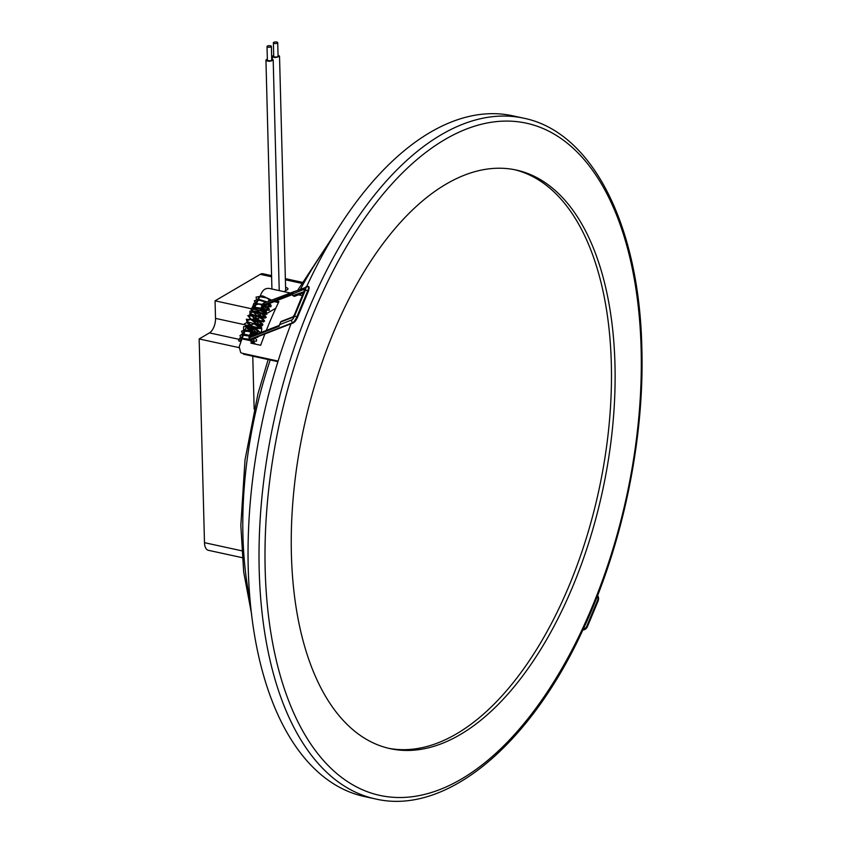 <?xml version="1.0" encoding="UTF-8"?>
<svg xmlns="http://www.w3.org/2000/svg" width="841" height="841" viewBox="0 0 841 841"><rect width="100%" height="100%" fill="white"/><g stroke="black" fill="none" stroke-linecap="round" stroke-linejoin="round"><path stroke-width="1.26" d="M269.751 299.659L269.162 299.533A280.999 144.894 102.3 0 0 268.279 301.383M270.234 299.764L271.654 300.079M266.303 330.45A280.999 144.894 -77.7 0 1 278.886 301.646L275.869 300.994M252.573 338.713A280.999 144.894 102.3 0 0 250.944 343.16L260.668 345.273A280.999 144.894 -77.7 0 1 264.926 333.93M254.55 333.52A280.999 144.894 102.3 0 0 253.877 335.265M253.824 333.078L253.309 334.35M251.27 338.965L249.893 339.049M245.099 330.786L250.986 332.069M278.129 361.083L242.197 353.262L240.694 352.621L239.18 346.807A280.999 144.894 -77.7 0 1 242.071 338.723M242.45 337.693A280.999 144.894 -77.7 0 1 243.554 334.75M243.932 333.73A280.999 144.894 -77.7 0 1 245.057 330.797M260.353 295.538A280.999 144.894 -77.7 0 1 261.993 292.184C263.738 289.325 266.166 288.074 269.257 288.442L290.008 292.962M298.502 294.802L302.371 295.643M255.138 306.671A280.999 144.894 -77.7 0 1 256.4 303.906M256.852 302.928A280.999 144.894 -77.7 0 1 258.124 300.184M258.586 299.217A280.999 144.894 -77.7 0 1 259.88 296.505M265.809 306.713A280.999 144.894 102.3 0 0 264.705 309.131L263.706 309.383M266.828 304.505A280.999 144.894 102.3 0 0 266.103 306.05M242.197 353.262L240.694 352.621M243.491 354.166L277.94 361.662M255.548 307.617L260.542 309.225M265.062 310.203L265.882 310.382A278.098 143.401 -77.7 0 1 267.102 307.701M267.438 306.965A278.098 143.401 -77.7 0 1 268.815 303.99M274.219 301.635L278.455 302.55M252.458 343.485A278.098 143.401 -77.7 0 1 254.329 338.429M255.822 334.508A278.098 143.401 -77.7 0 1 255.832 334.487L249.672 331.333L243.68 331.28L243.291 333.719M271.706 58.838L273.188 59.869C271.17 61.393 268.878 61.656 266.324 60.636L265.935 60.058L267.354 58.954M278.056 55.117L279.527 56.147C276.247 57.871 273.83 57.934 272.274 56.336L273.703 55.233M242.229 557.667L208.368 550.308A11.616 5.992 -77.7 0 1 204.489 542.676L199.149 338.944L238.96 347.596M271.611 276.794L260.258 274.324L215.065 300.836L215.517 318.382A11.616 5.992 -77.7 0 1 209.462 332.889L199.149 338.944M260.258 274.324A11.616 5.992 -77.7 0 1 263.012 273.767L271.58 275.638M284.016 291.659L287.254 289.756A4.352 1.598 -1.5 0 0 287.958 288.852A4.352 1.598 -1.5 0 0 285.593 287.496M257.146 316.216L254.581 317.719A11.616 5.992 102.3 0 0 254.403 317.835M253.698 318.34A11.616 5.992 102.3 0 0 253.467 318.55L254.255 318.718M259.953 317.499L258.219 318.518A11.616 5.992 102.3 0 0 257.115 319.338A1.451 0.746 102.3 0 0 257.01 319.433M614.971 364.458A296.095 152.684 -77.7 0 1 390.277 748.679A296.095 152.684 -77.7 0 1 304.011 426.902A296.095 152.684 -77.7 0 1 516.143 170.019A296.095 152.684 -77.7 0 1 614.971 364.458M514.314 169.64A296.095 152.684 -77.7 0 1 611.323 363.659A296.095 152.684 -77.7 0 1 388.458 748.269M306.692 286.508A348.353 179.627 -77.7 0 1 512.663 115.785L523.596 118.161A348.353 179.627 -77.7 0 0 274.04 420.384A348.353 179.627 -77.7 0 0 375.528 798.95L364.595 796.574A348.353 179.627 -77.7 0 1 291.007 323.817M215.065 300.836L250.881 308.626M252.542 308.994L255.538 309.646M257.399 310.045L264.883 311.675L262.76 312.926M258.376 315.491L261.509 313.651M275.816 308.195L267.774 312.915M265.251 314.387L264.526 314.818M263.79 315.249L261.246 316.742M256.547 320.453A1.451 0.746 102.3 0 0 256.747 321.872L259.427 324.721M260.426 325.793L260.941 326.34A4.352 2.25 -77.7 0 1 260.868 332.552M256.242 332.458L253.53 329.567A1.451 0.746 102.3 0 0 253.309 329.43A1.451 0.746 102.3 0 0 252.216 330.976M252.773 356.185L254.161 409.21M256.747 321.872L253.099 321.073L254.897 322.997M257.199 325.446L257.293 325.551A4.352 2.25 -77.7 0 1 258.061 328.61M253.099 321.073A1.451 0.746 -77.7 0 1 252.994 319.317M248.568 330.261A1.451 0.746 -77.7 0 1 248.673 329.704M249.052 328.947A1.451 0.746 -77.7 0 1 249.661 328.642A1.451 0.746 -77.7 0 1 249.893 328.778M257.619 330.828A4.352 2.25 -77.7 0 1 256.757 332.531M273.378 42.807L273.724 56.294A2.176 0.799 -1.5 0 0 275.922 57.041A2.176 0.799 -1.5 0 0 278.077 56.179L277.73 42.691A2.176 0.799 -1.5 0 0 276.742 42.05A2.176 0.799 -1.5 0 0 274.502 42.071A2.176 0.799 -1.5 0 0 273.378 42.807A2.176 0.799 -1.5 0 0 275.575 43.553A2.176 0.799 -1.5 0 0 277.73 42.691M271.38 46.413L271.738 59.9A2.176 0.799 178.5 0 1 270.602 60.636A2.176 0.799 178.5 0 1 268.374 60.657A2.176 0.799 178.5 0 1 267.385 60.016L267.028 46.528A2.176 0.799 178.5 0 1 269.183 45.666A2.176 0.799 178.5 0 1 271.38 46.413A2.176 0.799 178.5 0 1 270.255 47.149A2.176 0.799 178.5 0 1 268.016 47.17A2.176 0.799 178.5 0 1 267.028 46.528M265.882 310.382L264.705 309.131M270.192 300.636L269.162 299.533M249.83 339.228L249.935 339.301A0.873 0.799 68.8 0 0 250.681 339.449A0.873 0.873 0 0 1 249.851 339.312L249.504 335.717M303.538 292.847L294.434 296.379L293.204 295.738A1.451 1.335 -111.2 0 1 292.5 293.803L292.962 292.689M263.433 310.035L262.035 310.802A0.873 0.799 68.8 0 0 262.907 310.697M239.769 341.33L238.571 340.763L239.769 341.33M251.039 336.652L250.671 336.242A0.873 0.62 -169 0 0 249.483 336.347L249.924 337.577L279.096 326.266L279.611 324.668L291.848 319.927A3.48 0.957 117.6 0 0 294.424 316.353L305.304 290.303A3.48 0.957 117.6 0 0 305.304 287.717L293.246 291.932L293.036 292.805M261.919 309.257L261.583 310.077L260.626 309.131A0.873 0.799 68.8 0 0 261.046 310.287L262.571 310.592L262.928 309.751M293.246 291.932L264.431 302.897L262.802 304.4M292.416 294.056L304.2 289.272A2.901 0.799 117.6 0 1 304.211 291.417L294.56 314.513A2.901 0.799 117.6 0 1 292.416 317.499L280.715 322.029L279.317 325.225L280.715 322.029A1.451 1.335 -111.2 0 1 281.43 321.325L293.057 316.815M292.983 295.601L304.116 291.638M253.551 332.142L252.626 331.196M254.035 332.395A0.873 0.873 0 0 0 253.572 331.638L252.584 331.123A0.873 0.873 0 0 0 251.869 331.081A0.873 0.799 68.8 0 1 252.5 331.123L252.552 331.659M253.971 332.363A0.873 0.799 68.8 0 0 253.625 331.722M293.446 291.648L293.046 292.216M260.91 310.203L261.95 310.802A0.873 0.873 0 0 0 262.665 310.844L263.107 310.676M261.908 310.739L260.962 310.287A0.873 0.873 0 0 1 260.563 309.183L260.573 309.278M292.29 294.623L265.882 304.863A0.873 0.799 -111.2 0 1 265.251 304.82L262.655 304.253A2.323 2.134 -111.2 0 1 263.801 303.117L308.174 286.487A5.761 1.577 117.6 0 1 307.732 290.797L296.852 316.847A5.761 1.577 117.6 0 1 292.594 322.765L249.935 339.301A2.323 2.134 -111.2 0 1 249.188 336.463L249.661 335.769M249.966 330.587L249.031 330.376M327.801 245.519A278.098 143.401 102.3 0 0 300.679 288.82M270.224 359.98A278.098 143.401 102.3 0 0 250.313 601.767M254.581 317.719L258.219 318.518M641.136 349.099A344.001 177.377 102.3 0 0 351.99 237.54A344.001 177.377 102.3 0 0 366.497 791.402A344.001 177.377 102.3 0 0 641.136 349.099M301.551 283.301L285.383 279.79M204.489 542.676L241.714 550.781M258.05 327.633L252.626 326.445M250.439 325.972L246.066 325.025M244.489 324.679L215.517 318.382M241.64 339.89L240.316 339.606M238.56 339.228L209.462 332.889M260.941 326.34L259.291 325.982M249.136 336.61L249.472 335.696M250.713 339.438L293.372 322.902L297.43 317.435A4.909 1.346 -62.4 0 1 293.803 322.471A0.873 0.799 -111.2 0 1 292.594 322.765A2.323 2.134 68.8 0 1 291.848 319.927M262.592 304.316L263.801 303.117M265.809 304.894L265.336 305.609M264.81 305.325L292.29 294.339M253.288 332.784L251.932 336.011L242.734 333.751L239.916 335.664L241.798 339.47M297.483 317.299L308.363 291.333L307.732 290.797A2.323 0.662 22.7 0 0 305.304 290.303M264.505 305.956L263.191 309.099M251.28 331.88L249.924 335.117M249.777 335.065L251.123 331.817M261.046 308.121L262.35 304.978L261.004 308.1M262.508 305.041L261.194 308.184M250.923 335.538L252.279 332.3M264.431 302.897A0.873 0.799 68.8 0 0 264.505 304.431L292.531 293.572M262.192 308.615L263.506 305.462M305.304 287.717A2.323 2.134 -111.2 0 1 306.439 286.592M307.722 286.539A5.761 1.577 117.6 0 1 308.174 286.487C309.341 286.403 309.404 288.021 308.363 291.333L297.493 317.383L296.852 316.847A2.323 0.662 22.7 0 0 294.424 316.353M292.416 317.499A1.451 1.335 -111.2 0 1 293.046 316.826L294.466 314.723M294.56 314.513L304.431 290.376L305.041 291.196M304.2 289.272A1.451 1.335 68.8 0 0 304.368 290.723M281.43 321.325A1.451 1.451 0 0 0 280.61 322.124L280.621 322.25M279.233 325.425L250.397 336.61A0.873 0.799 68.8 0 0 249.924 337.577M583.339 628.952A4.909 4.647 49.4 0 0 586.766 626.261L597.646 600.211A4.909 4.647 49.4 0 0 597.394 596.027M597.615 595.46A5.761 5.456 -130.6 0 1 598.214 600.632M597.646 600.211L598.235 600.726L587.344 626.682M586.766 626.261L587.281 626.839A5.761 5.456 -130.6 0 1 582.824 630.035M271.927 289.031L265.935 60.058M279.233 290.618L273.188 59.869M285.677 290.681L279.527 56.147M272.347 59.049L272.274 56.336M375.528 798.95C446.119 815.602 530.566 744.769 583.517 628.563C622.697 544.632 644.521 439.769 641.851 348.195C639.37 225.787 592.527 132.005 523.596 118.161M251.659 614.424L243.69 572.059L240.831 525.457L245.015 459.911L258.008 393.567L268.184 359.538M297.977 289.872L334.287 234.555M285.362 278.634L302.129 282.282M253.309 329.43L249.661 328.642M265.945 304.841L265.083 306.177M238.571 340.742L239.759 338.082L248.631 339.154L254.466 342.771L255.307 344.106M254.855 337.83L256.568 339.659L256.516 341.078L253.299 341.204M243.27 335.496L241.525 331.238L245.215 329.777L254.392 332.594L256.694 334.171M258.313 336.495L257.672 337.336L255.853 337.451M244.763 331.554L243.606 330.093L243.564 326.623L250.702 326.497L255.632 328.516L259.627 331.848L259.743 332.983M258.198 333.583L254.802 332.92M254.676 332.878L254.014 332.626M251.333 331.386L247.286 328.6L244.458 323.848L247.78 321.956L256.505 324.269L261.393 328.6L254.224 328.169L247.286 323.112L246.329 319.233L257.935 320.337L262.791 324.174L262.508 325.604L256.652 324.689L247.759 315.69L252.027 314.271L262.518 318.319L264.589 320.999L263.391 321.987L256.799 320.19L249.924 314.66L249.903 311.202L257.125 311.117L264.568 314.849L266.229 317.309L264.82 318.213L256.642 315.396L251.039 309.772L252.426 306.954L261.288 308.216L266.334 311.17L266.797 314.408L259.648 312.4L252.815 306.282L253.845 303.307L262.644 304.337L269.025 308.458L269.393 310.255L264.841 310.161M256.011 304.747L254.339 300.805L258.229 299.196L267.007 301.877M269.446 303.485L271.128 305.367L270.876 306.744L267.543 306.734M257.724 301.036L257.167 300.384M256.452 299.312L256.063 297.125L262.487 295.843L271.548 300.111M240.2 341.257L241.745 338.786L250.24 340.647L253.772 343.769M241.819 337.693L242.418 335.096L251.049 336.358M270.697 300.447L266.597 297.914L259.175 296.621L257.798 299.196M267.911 305.935L269.688 305.535L268.615 303.811M266.155 302.203L258.996 300.153L255.864 301.866L256.074 302.907M266.219 309.635L267.964 309.288L267.06 307.659L259.196 304.074L254.371 304.905L254.381 306.66M254.949 307.638L256.516 309.33L266.219 313.104L265.672 311.685L258.86 308.132L253.078 308.216L252.721 310.434M253.288 311.412L263.569 317.183L264.652 316.605L262.728 314.408L254.77 311.443L250.891 312.778L251.081 314.25M251.659 315.228L253.667 317.267L260.615 320.81L262.928 320.663L262.392 319.275L256.915 316.132L249.998 315.68L249.472 318.087M250.061 319.065L256.894 323.953L261.393 324.269L260.174 322.555L251.522 319.096L247.674 320.432L247.885 321.956M248.484 322.933L251.133 325.456L256.883 328.358L259.627 328.453L259.491 327.296L254.087 323.964L246.329 325.845M246.928 326.834L252.353 331.039M253.236 331.47L257.462 332.531L258.25 331.838L254.655 328.789L246.592 326.865L244.794 329.777M253.604 340.363L254.024 338.156M293.099 292.111L292.395 293.898A1.451 1.451 0 0 0 293.067 295.738L294.297 296.389M249.735 335.044L251.091 331.806M582.561 630.056L587.354 626.776L598.235 600.726L597.667 595.333"/></g></svg>
